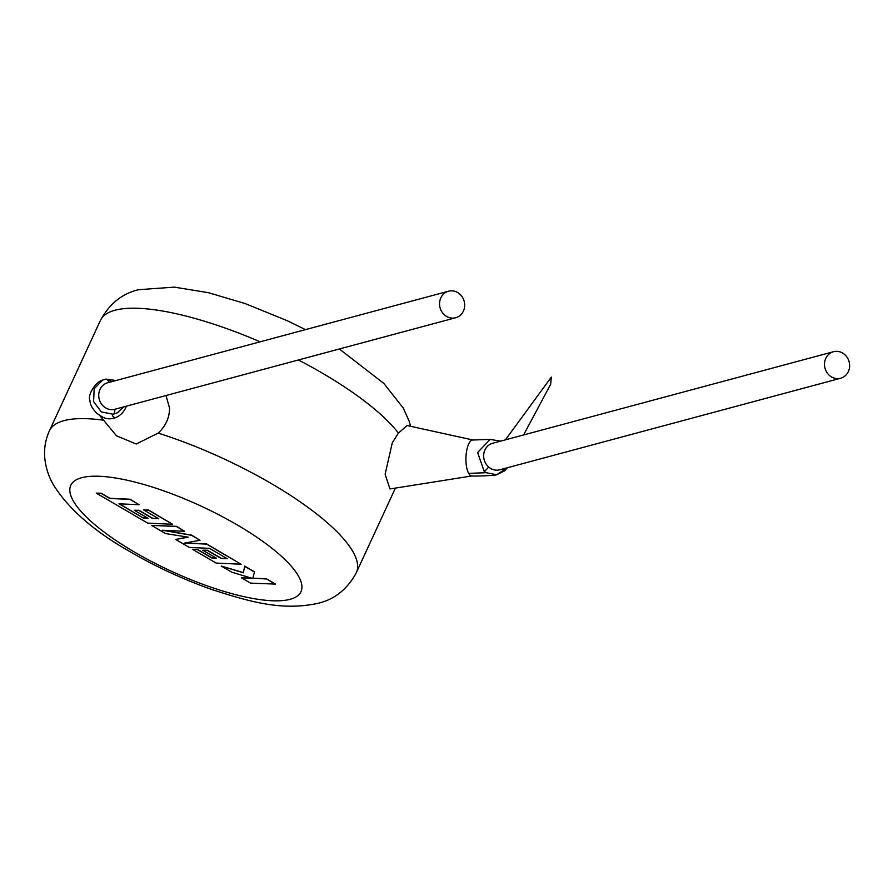 <?xml version="1.0" encoding="UTF-8"?>
<svg xmlns="http://www.w3.org/2000/svg" width="893" height="893" viewBox="0 0 893 893"><rect width="100%" height="100%" fill="white"/><g stroke="black" fill="none" stroke-linecap="round" stroke-linejoin="round"><path stroke-width="1.34" d="M117.284 412.834L113.266 414.263L101.289 411.919L93.598 401.604L94.167 388.745L102.695 380.072L105.597 379.179A6.34 2.735 78.9 0 1 105.776 379.134L105.776 379.134A6.34 2.735 78.9 0 1 108.979 382.405M448.554 291.207L107.729 382.74A13.73 12.48 75 0 0 98.766 394.204A13.73 12.48 75 0 0 105.765 407.967A13.73 12.48 75 0 0 114.75 409.295A13.73 12.48 75 0 0 114.851 409.273L455.676 317.741A13.73 12.48 75 0 0 464.639 306.266A13.73 12.48 75 0 0 457.64 292.513A13.73 12.48 75 0 0 448.554 291.207A13.73 12.48 75 0 0 439.59 302.671A13.73 12.48 75 0 0 446.589 316.435A13.73 12.48 75 0 0 455.676 317.741M471.794 475.913C475.857 476.438 497.368 475.31 496.687 474.73L507.38 467.742L504.668 470.834L496.675 474.73L486.194 472.698L484.129 471.236L477.61 452.517L490.145 439.412L472.844 440.003A17.96 6.374 -88.3 0 0 466.726 450.418A17.96 6.374 -88.3 0 0 468.658 473.39A17.96 6.374 -88.3 0 0 471.794 475.913A17.96 6.374 -88.3 0 0 472.218 475.891M840.626 378.252L499.801 469.785A13.73 12.48 -105 0 1 488.65 466.994A13.73 12.48 -105 0 1 484.944 449.927A13.73 12.48 -105 0 1 492.679 443.252L833.504 351.719A13.73 12.48 -105 0 1 846.664 356.687A13.73 12.48 -105 0 1 848.35 371.566A13.73 12.48 -105 0 1 840.626 378.252A13.73 12.48 -105 0 1 827.454 373.285A13.73 12.48 -105 0 1 825.768 358.394A13.73 12.48 -105 0 1 833.504 351.719M102.695 380.061C96.009 381.411 87.034 395.141 90.003 400.756C90.014 404.462 92.347 408.715 97.036 413.526L103.008 417.332A17.96 16.353 -64.5 0 0 115.097 417.812A17.96 16.353 -64.5 0 0 126.326 406.192M99.636 415.435L116.514 435.829L136.216 444L158.173 433.105C165.819 425.894 169.603 417.522 169.525 407.978L166.009 395.532M389.94 488.929L385.129 474.25L392.295 442.783L398.434 433.094A169.045 47.731 -155.2 0 0 298.407 359.968M473.056 440.015L407.096 425.537L398.434 433.094M143.338 518.04L118.97 503.797L139.074 504.724L129.954 499.399L109.861 498.473L101.088 493.36L96.288 493.137L147.68 523.119L172.595 524.28L148.405 510.16L143.684 509.959L158.753 518.755L152.58 518.476L138.85 510.461L134.251 510.249L147.992 518.264L143.338 518.04L119.405 503.808M139.074 504.724L130.043 499.22L109.939 498.294L101.177 493.182L96.288 493.137M172.595 524.28L148.484 509.981L143.684 509.959M158.407 518.543L152.67 518.286L138.928 510.271L134.251 510.249M147.635 518.063L143.416 517.862M175.687 539.461L189.316 547.42L209.487 548.347L227.235 558.705L221.062 558.426L207.332 550.412L202.733 550.2L216.474 558.225L211.82 557.991L197.23 549.485L192.508 549.284L216.162 563.081L241.088 564.231L206.596 544.116L184.427 543.089L200.01 540.265L191.47 535.287L162.303 530.241L184.583 531.268L176.446 526.524L151.531 525.374L165.573 533.567L188.144 537.162L175.687 539.461L187.653 537.084M151.531 525.374L176.524 526.334L184.583 531.268M226.889 558.493L221.151 558.248L207.41 550.222L202.733 550.2M216.117 558.013L211.909 557.812L197.32 549.307L192.508 549.284M241.088 564.231L206.674 543.926L185.253 542.944M200.01 540.265L191.56 535.108L163.865 530.319M221.207 566.017L231.745 572.167L252.049 578.307L241.434 577.816L250.553 583.14L275.546 584.1L266.438 578.798L252.931 578.173L254.483 571.81L244.738 566.129L243.331 572.815L221.207 566.017L243.376 572.614M275.457 584.29L266.438 578.798M266.36 578.977L252.931 578.173M252.842 578.363L254.483 571.81M254.393 572L244.66 566.318M251.313 578.084L241.434 577.816M113.266 414.263A6.34 2.735 -101.3 0 0 114.75 409.295M484.129 471.236A6.34 1.585 -51.9 0 0 488.65 466.994M113.757 414.151C111.871 415.212 112.317 416.428 115.097 417.812M486.194 472.698L468.658 473.39M158.173 433.105A169.045 47.731 24.8 0 1 356.34 572.614C347.511 589.101 334.752 599.337 318.053 603.322C282.523 610.991 251.156 602.295 211.719 589.469C183.791 579.602 156.967 567.256 131.271 552.41C94.837 531.927 68.94 509.468 53.547 485.022C48.445 476.371 45.487 466.883 44.65 456.535C44.103 447.627 45.688 439.043 49.416 430.794A169.045 47.731 24.8 0 1 63.939 420.648A169.045 47.731 24.8 0 1 103.577 420.201M81.676 477.722A126.784 35.798 -155.2 0 0 134.754 552.242A126.784 35.798 -155.2 0 0 290.08 599.303A126.784 35.798 -155.2 0 0 237.002 524.783A126.784 35.798 -155.2 0 0 81.676 477.722M260.131 341.807A169.045 47.731 -155.2 0 0 114.963 310.239A169.045 47.731 -155.2 0 0 100.44 320.386C109.493 303.72 122.263 293.484 138.728 289.689L174.269 287.133L208.382 292.681L245.151 303.564L287.021 320.609L305.473 329.629M123.725 406.884L117.229 412.867L123.703 406.895M111.882 381.624L107.216 379.637M116.045 380.507L105.776 379.134L102.762 380.05M523.577 434.947L550.668 384.291L551.327 377.114L505.427 439.825M472.006 475.924L389.94 488.962M49.416 430.794L100.44 320.386M356.34 572.614L395.398 488.091M339.34 348.984L383.834 383.421L403.29 408.101L409.027 420.804L410.613 426.307M118.144 412.365L117.296 412.845M500.582 441.12L490.157 439.401"/></g></svg>
